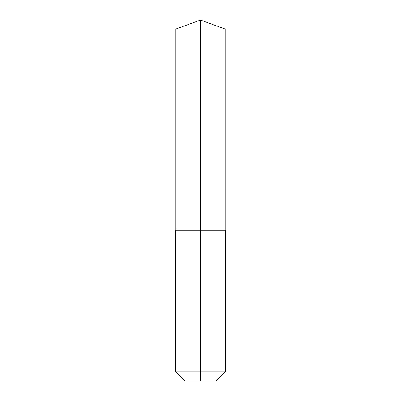 <?xml version="1.0" encoding="UTF-8"?>
<svg xmlns="http://www.w3.org/2000/svg" width="401" height="401" viewBox="0 0 401 401"><rect width="100%" height="100%" fill="white"/><g stroke="black" fill="none" stroke-linecap="round" stroke-linejoin="round"><path stroke-width="0.6" d="M175.392 371.221L225.608 371.221L215.878 380.95L185.122 380.95L175.392 371.221L175.392 230.314L200.5 230.314L200.5 229.843L175.864 229.843L175.864 189.066L200.5 189.066L200.5 29.017L225.136 29.017L200.5 20.05L200.5 29.017L175.864 29.017L175.864 189.066L225.136 189.066L225.136 29.017M200.5 229.843L225.136 229.843L225.136 189.066L200.5 189.066L200.5 229.843M200.5 380.95L200.5 230.314L225.608 230.314L225.136 229.843M200.5 20.05L175.864 29.017M225.608 371.221L225.608 230.314M175.864 229.843L175.392 230.314"/></g></svg>
